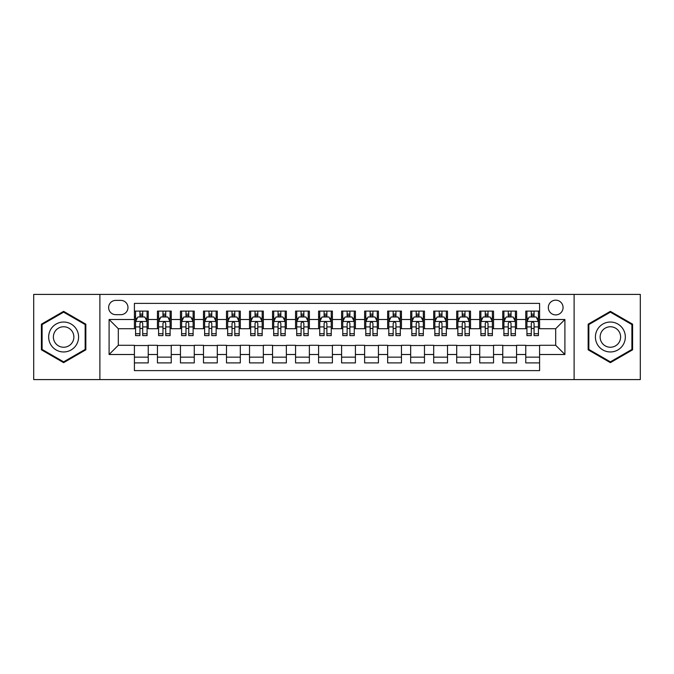 <?xml version="1.0" encoding="UTF-8"?>
<svg xmlns="http://www.w3.org/2000/svg" width="674" height="674" viewBox="0 0 674 674"><rect width="100%" height="100%" fill="white"/><g stroke="black" fill="none" stroke-linecap="round" stroke-linejoin="round"><path stroke-width="1.01" d="M555.696 300.166A7.363 7.363 0 0 0 548.333 307.529A7.363 7.363 0 0 0 555.696 314.901A7.363 7.363 0 0 0 563.068 307.529A7.363 7.363 0 0 0 555.696 300.166M574.113 379.588L640.3 379.588L640.3 294.412L574.113 294.412L574.113 379.588L99.887 379.588L99.887 294.412L33.7 294.412L33.7 379.588L99.887 379.588M539.588 311.102L525.771 311.102L525.771 319.501L516.562 319.501L516.562 328.71L525.771 328.71L525.771 319.501M516.562 319.501L516.562 311.102L502.753 311.102L502.753 319.501L493.545 319.501L493.545 328.71L502.753 328.71L502.753 319.501M493.545 319.501L493.545 311.102L479.728 311.102L479.728 319.501L470.519 319.501L470.519 328.71L479.728 328.71L479.728 319.501M470.519 319.501L470.519 311.102L456.711 311.102L456.711 319.501L447.502 319.501L447.502 328.71L456.711 328.71L456.711 319.501M447.502 319.501L447.502 311.102L433.685 311.102L433.685 319.501L424.477 319.501L424.477 328.71L433.685 328.71L433.685 319.501M424.477 319.501L424.477 311.102L410.668 311.102L410.668 319.501L401.46 319.501L401.46 328.71L410.668 328.71L410.668 319.501M401.46 319.501L401.46 311.102L387.643 311.102L387.643 319.501L378.434 319.501L378.434 328.71L387.643 328.71L387.643 319.501M378.434 319.501L378.434 311.102L364.626 311.102L364.626 319.501L355.417 319.501L355.417 328.71L364.626 328.71L364.626 319.501M355.417 319.501L355.417 311.102L341.6 311.102L341.6 319.501L332.4 319.501L332.4 328.71L341.6 328.71L341.6 319.501M332.4 319.501L332.4 311.102L318.583 311.102L318.583 319.501L309.374 319.501L309.374 328.71L318.583 328.71L318.583 319.501M309.374 319.501L309.374 311.102L295.566 311.102L295.566 319.501L286.357 319.501L286.357 328.71L295.566 328.71L295.566 319.501M286.357 319.501L286.357 311.102L272.54 311.102L272.54 319.501L263.332 319.501L263.332 328.71L272.54 328.71L272.54 319.501M263.332 319.501L263.332 311.102L249.523 311.102L249.523 319.501L240.315 319.501L240.315 328.71L249.523 328.71L249.523 319.501M240.315 319.501L240.315 311.102L226.498 311.102L226.498 319.501L217.289 319.501L217.289 328.71L226.498 328.71L226.498 319.501M217.289 319.501L217.289 311.102L203.481 311.102L203.481 319.501L194.272 319.501L194.272 328.71L203.481 328.71L203.481 319.501M194.272 319.501L194.272 311.102L180.455 311.102L180.455 319.501L171.247 319.501L171.247 328.71L180.455 328.71L180.455 319.501M171.247 319.501L171.247 311.102L157.438 311.102L157.438 328.71L148.229 328.71L148.229 311.102L134.412 311.102M134.412 362.898L148.229 362.898L148.229 345.29L157.438 345.29L157.438 362.898L171.247 362.898L171.247 345.29L180.455 345.29L180.455 354.499L171.247 354.499M180.455 354.499L180.455 362.898L194.272 362.898L194.272 345.29L203.481 345.29L203.481 354.499L194.272 354.499M203.481 354.499L203.481 362.898L217.289 362.898L217.289 345.29L226.498 345.29L226.498 354.499L217.289 354.499M226.498 354.499L226.498 362.898L240.315 362.898L240.315 345.29L249.523 345.29L249.523 354.499L240.315 354.499M249.523 354.499L249.523 362.898L263.332 362.898L263.332 345.29L272.54 345.29L272.54 354.499L263.332 354.499M272.54 354.499L272.54 362.898L286.357 362.898L286.357 345.29L295.566 345.29L295.566 354.499L286.357 354.499M295.566 354.499L295.566 362.898L309.374 362.898L309.374 345.29L318.583 345.29L318.583 354.499L309.374 354.499M318.583 354.499L318.583 362.898L332.4 362.898L332.4 345.29L341.6 345.29L341.6 354.499L332.4 354.499M341.6 354.499L341.6 362.898L355.417 362.898L355.417 345.29L364.626 345.29L364.626 354.499L355.417 354.499M364.626 354.499L364.626 362.898L378.434 362.898L378.434 345.29L387.643 345.29L387.643 354.499L378.434 354.499M387.643 354.499L387.643 362.898L401.46 362.898L401.46 345.29L410.668 345.29L410.668 354.499L401.46 354.499M410.668 354.499L410.668 362.898L424.477 362.898L424.477 345.29L433.685 345.29L433.685 354.499L424.477 354.499M433.685 354.499L433.685 362.898L447.502 362.898L447.502 345.29L456.711 345.29L456.711 354.499L447.502 354.499M456.711 354.499L456.711 362.898L470.519 362.898L470.519 345.29L479.728 345.29L479.728 354.499L470.519 354.499M479.728 354.499L479.728 362.898L493.545 362.898L493.545 345.29L502.753 345.29L502.753 354.499L493.545 354.499M502.753 354.499L502.753 362.898L516.562 362.898L516.562 345.29L525.771 345.29L525.771 354.499L516.562 354.499M115.768 314.674L120.831 314.674A7.136 7.136 0 0 0 127.967 307.529A7.136 7.136 0 0 0 120.831 300.393L115.768 300.393A7.136 7.136 0 0 0 108.632 307.529A7.136 7.136 0 0 0 115.768 314.674M574.113 294.412L99.887 294.412M539.588 319.501L539.588 303.393L134.412 303.393L134.412 328.71L118.304 328.71L118.304 345.29L134.412 345.29L134.412 370.607L539.588 370.607L539.588 345.29L555.696 345.29L555.696 328.71L539.588 328.71L539.588 319.501L564.905 319.501L564.905 354.499L539.588 354.499M134.412 354.499L109.095 354.499L109.095 319.501L134.412 319.501M525.771 354.499L525.771 362.898L539.588 362.898M134.412 316.856L135.567 316.856M139.939 316.856L142.703 316.856M147.075 316.856L148.229 316.856M134.412 328.482L135.567 328.482M139.939 328.482L142.703 328.482M147.075 328.482L148.229 328.482M134.412 345.518L148.229 345.518M134.412 357.144L148.229 357.144M157.438 328.482L158.592 328.482M162.965 328.482L165.728 328.482M170.101 328.482L171.247 328.482M157.438 316.856L158.592 316.856M162.965 316.856L165.728 316.856M170.101 316.856L171.247 316.856M157.438 345.518L171.247 345.518M157.438 357.144L171.247 357.144M180.455 345.518L194.272 345.518M180.455 357.144L194.272 357.144M180.455 316.856L181.609 316.856M185.982 316.856L188.745 316.856M193.118 316.856L194.272 316.856M180.455 328.482L181.609 328.482M185.982 328.482L188.745 328.482M193.118 328.482L194.272 328.482M203.481 345.518L217.289 345.518M203.481 357.144L217.289 357.144M203.481 316.856L204.626 316.856M209.007 316.856L211.762 316.856M216.143 316.856L217.289 316.856M203.481 328.482L204.626 328.482M209.007 328.482L211.762 328.482M216.143 328.482L217.289 328.482M226.498 345.518L240.315 345.518M226.498 357.144L240.315 357.144M226.498 316.856L227.652 316.856M232.024 316.856L234.788 316.856M239.16 316.856L240.315 316.856M226.498 328.482L227.652 328.482M232.024 328.482L234.788 328.482M239.16 328.482L240.315 328.482M249.523 345.518L263.332 345.518M249.523 357.144L263.332 357.144M249.523 316.856L250.669 316.856M255.042 316.856L257.805 316.856M262.186 316.856L263.332 316.856M249.523 328.482L250.669 328.482M255.042 328.482L257.805 328.482M262.186 328.482L263.332 328.482M272.54 345.518L286.357 345.518M272.54 357.144L286.357 357.144M272.54 316.856L273.695 316.856M278.067 316.856L280.831 316.856M285.203 316.856L286.357 316.856M272.54 328.482L273.695 328.482M278.067 328.482L280.831 328.482M285.203 328.482L286.357 328.482M295.566 345.518L309.374 345.518M295.566 357.144L309.374 357.144M295.566 316.856L296.712 316.856M301.084 316.856L303.848 316.856M308.22 316.856L309.374 316.856M295.566 328.482L296.712 328.482M301.084 328.482L303.848 328.482M308.22 328.482L309.374 328.482M318.583 345.518L332.4 345.518M318.583 357.144L332.4 357.144M318.583 316.856L319.737 316.856M324.11 316.856L326.873 316.856M331.246 316.856L332.4 316.856M318.583 328.482L319.737 328.482M324.11 328.482L326.873 328.482M331.246 328.482L332.4 328.482M341.6 345.518L355.417 345.518M341.6 357.144L355.417 357.144M341.6 316.856L342.754 316.856M347.127 316.856L349.89 316.856M354.263 316.856L355.417 316.856M341.6 328.482L342.754 328.482M347.127 328.482L349.89 328.482M354.263 328.482L355.417 328.482M364.626 345.518L378.434 345.518M364.626 357.144L378.434 357.144M364.626 316.856L365.78 316.856M370.152 316.856L372.916 316.856M377.288 316.856L378.434 316.856M364.626 328.482L365.78 328.482M370.152 328.482L372.916 328.482M377.288 328.482L378.434 328.482M387.643 345.518L401.46 345.518M387.643 357.144L401.46 357.144M387.643 316.856L388.797 316.856M393.169 316.856L395.933 316.856M400.305 316.856L401.46 316.856M387.643 328.482L388.797 328.482M393.169 328.482L395.933 328.482M400.305 328.482L401.46 328.482M410.668 345.518L424.477 345.518M410.668 357.144L424.477 357.144M410.668 316.856L411.814 316.856M416.195 316.856L418.958 316.856M423.331 316.856L424.477 316.856M410.668 328.482L411.814 328.482M416.195 328.482L418.958 328.482M423.331 328.482L424.477 328.482M433.685 345.518L447.502 345.518M433.685 357.144L447.502 357.144M433.685 316.856L434.84 316.856M439.212 316.856L441.976 316.856M446.348 316.856L447.502 316.856M433.685 328.482L434.84 328.482M439.212 328.482L441.976 328.482M446.348 328.482L447.502 328.482M456.711 345.518L470.519 345.518M456.711 357.144L470.519 357.144M456.711 316.856L457.857 316.856M462.238 316.856L464.993 316.856M469.374 316.856L470.519 316.856M456.711 328.482L457.857 328.482M462.238 328.482L464.993 328.482M469.374 328.482L470.519 328.482M479.728 345.518L493.545 345.518M479.728 357.144L493.545 357.144M479.728 316.856L480.882 316.856M485.255 316.856L488.018 316.856M492.391 316.856L493.545 316.856M479.728 328.482L480.882 328.482M485.255 328.482L488.018 328.482M492.391 328.482L493.545 328.482M502.753 345.518L516.562 345.518M502.753 357.144L516.562 357.144M502.753 316.856L503.899 316.856M508.272 316.856L511.035 316.856M515.408 316.856L516.562 316.856M502.753 328.482L503.899 328.482M508.272 328.482L511.035 328.482M515.408 328.482L516.562 328.482M525.771 345.518L539.588 345.518M525.771 357.144L539.588 357.144M525.771 316.856L526.925 316.856M531.297 316.856L534.061 316.856M538.433 316.856L539.588 316.856M525.771 328.482L526.925 328.482M531.297 328.482L534.061 328.482M538.433 328.482L539.588 328.482M118.304 328.71L109.095 319.501M118.304 345.29L109.095 354.499M564.905 319.501L555.696 328.71M564.905 354.499L555.696 345.29M63.626 362.654L85.842 349.823L85.842 324.177L63.626 311.346L41.409 324.177L41.409 349.823L63.626 362.654M632.591 324.177L610.374 311.346L588.158 324.177L588.158 349.823L610.374 362.654L632.591 349.823L632.591 324.177M142.703 314.092L139.939 314.092M147.075 333.74L142.703 333.74L142.703 335.618L147.075 335.618L147.075 321.574L144.775 316.974L137.867 316.974L135.567 321.574L135.567 335.618L139.939 335.618L139.939 333.74L135.567 333.74M135.567 321.574L135.567 311.102M147.075 321.574L147.075 311.102M139.939 316.974L139.939 311.102M142.703 311.102L142.703 316.974M142.703 333.74L142.703 323.301C141.784 321.532 140.866 321.532 139.939 323.301L139.939 333.74M63.626 322.037A14.963 14.963 0 0 0 48.663 337A14.963 14.963 0 0 0 63.626 351.963A14.963 14.963 0 0 0 78.588 337A14.963 14.963 0 0 0 63.626 322.037M63.626 326.755A10.245 10.245 0 0 0 53.381 337A10.245 10.245 0 0 0 63.626 347.245A10.245 10.245 0 0 0 73.87 337A10.245 10.245 0 0 0 63.626 326.755M85.151 349.427L63.626 361.854L42.1 349.427L42.1 324.573L63.626 312.146L85.151 324.573L85.151 349.427M597.417 329.519A14.963 14.963 0 0 0 602.893 349.958A14.963 14.963 0 0 0 623.332 344.481A14.963 14.963 0 0 0 617.856 324.042A14.963 14.963 0 0 0 597.417 329.519M601.503 331.878A10.245 10.245 0 0 0 605.252 345.872A10.245 10.245 0 0 0 619.246 342.122A10.245 10.245 0 0 0 615.497 328.128A10.245 10.245 0 0 0 601.503 331.878M631.9 324.573L631.9 349.427L610.374 361.854L588.849 349.427L588.849 324.573L610.374 312.146L631.9 324.573M165.728 314.092L162.965 314.092M170.101 333.74L165.728 333.74L165.728 335.618L170.101 335.618L170.101 321.574L167.801 316.974L160.892 316.974L158.592 321.574L158.592 335.618L162.965 335.618L162.965 333.74L158.592 333.74M158.592 321.574L158.592 311.102M170.101 321.574L170.101 311.102M162.965 316.974L162.965 311.102M165.728 311.102L165.728 316.974M165.728 333.74L165.728 323.301C164.801 321.532 163.883 321.532 162.965 323.301L162.965 333.74M188.745 314.092L185.982 314.092M193.118 333.74L188.745 333.74L188.745 335.618L193.118 335.618L193.118 321.574L190.818 316.974L183.909 316.974L181.609 321.574L181.609 335.618L185.982 335.618L185.982 333.74L181.609 333.74M181.609 321.574L181.609 311.102M193.118 321.574L193.118 311.102M185.982 316.974L185.982 311.102M188.745 311.102L188.745 316.974M188.745 333.74L188.745 323.301C187.827 321.532 186.909 321.532 185.982 323.301L185.982 333.74M211.762 314.092L209.007 314.092M216.143 333.74L211.762 333.74L211.762 335.618L216.143 335.618L216.143 321.574L213.835 316.974L206.935 316.974L204.626 321.574L204.626 335.618L209.007 335.618L209.007 333.74L204.626 333.74M204.626 321.574L204.626 311.102M216.143 321.574L216.143 311.102M209.007 316.974L209.007 311.102M211.762 311.102L211.762 316.974M211.762 333.74L211.762 323.301C210.844 321.532 209.926 321.532 209.007 323.301L209.007 333.74M234.788 314.092L232.024 314.092M239.16 333.74L234.788 333.74L234.788 335.618L239.16 335.618L239.16 321.574L236.86 316.974L229.952 316.974L227.652 321.574L227.652 335.618L232.024 335.618L232.024 333.74L227.652 333.74M227.652 321.574L227.652 311.102M239.16 321.574L239.16 311.102M232.024 316.974L232.024 311.102M234.788 311.102L234.788 316.974M234.788 333.74L234.788 323.301C233.87 321.532 232.943 321.532 232.024 323.301L232.024 333.74M257.805 314.092L255.042 314.092M262.186 333.74L257.805 333.74L257.805 335.618L262.186 335.618L262.186 321.574L259.878 316.974L252.977 316.974L250.669 321.574L250.669 335.618L255.042 335.618L255.042 333.74L250.669 333.74M250.669 321.574L250.669 311.102M262.186 321.574L262.186 311.102M255.042 316.974L255.042 311.102M257.805 311.102L257.805 316.974M257.805 333.74L257.805 323.301C256.887 321.532 255.968 321.532 255.042 323.301L255.042 333.74M280.831 314.092L278.067 314.092M285.203 333.74L280.831 333.74L280.831 335.618L285.203 335.618L285.203 321.574L282.903 316.974L275.995 316.974L273.695 321.574L273.695 335.618L278.067 335.618L278.067 333.74L273.695 333.74M273.695 321.574L273.695 311.102M285.203 321.574L285.203 311.102M278.067 316.974L278.067 311.102M280.831 311.102L280.831 316.974M280.831 333.74L280.831 323.301C279.912 321.532 278.985 321.532 278.067 323.301L278.067 333.74M303.848 314.092L301.084 314.092M308.22 333.74L303.848 333.74L303.848 335.618L308.22 335.618L308.22 321.574L305.92 316.974L299.012 316.974L296.712 321.574L296.712 335.618L301.084 335.618L301.084 333.74L296.712 333.74M296.712 321.574L296.712 311.102M308.22 321.574L308.22 311.102M301.084 316.974L301.084 311.102M303.848 311.102L303.848 316.974M303.848 333.74L303.848 323.301C302.929 321.532 302.011 321.532 301.084 323.301L301.084 333.74M326.873 314.092L324.11 314.092M331.246 333.74L326.873 333.74L326.873 335.618L331.246 335.618L331.246 321.574L328.946 316.974L322.037 316.974L319.737 321.574L319.737 335.618L324.11 335.618L324.11 333.74L319.737 333.74M319.737 321.574L319.737 311.102M331.246 321.574L331.246 311.102M324.11 316.974L324.11 311.102M326.873 311.102L326.873 316.974M326.873 333.74L326.873 323.301C325.955 321.532 325.028 321.532 324.11 323.301L324.11 333.74M349.89 314.092L347.127 314.092M354.263 333.74L349.89 333.74L349.89 335.618L354.263 335.618L354.263 321.574L351.963 316.974L345.054 316.974L342.754 321.574L342.754 335.618L347.127 335.618L347.127 333.74L342.754 333.74M342.754 321.574L342.754 311.102M354.263 321.574L354.263 311.102M347.127 316.974L347.127 311.102M349.89 311.102L349.89 316.974M349.89 333.74L349.89 323.301C348.972 321.532 348.054 321.532 347.127 323.301L347.127 333.74M372.916 314.092L370.152 314.092M377.288 333.74L372.916 333.74L372.916 335.618L377.288 335.618L377.288 321.574L374.988 316.974L368.08 316.974L365.78 321.574L365.78 335.618L370.152 335.618L370.152 333.74L365.78 333.74M365.78 321.574L365.78 311.102M377.288 321.574L377.288 311.102M370.152 316.974L370.152 311.102M372.916 311.102L372.916 316.974M372.916 333.74L372.916 323.301C371.989 321.532 371.071 321.532 370.152 323.301L370.152 333.74M395.933 314.092L393.169 314.092M400.305 333.74L395.933 333.74L395.933 335.618L400.305 335.618L400.305 321.574L398.005 316.974L391.097 316.974L388.797 321.574L388.797 335.618L393.169 335.618L393.169 333.74L388.797 333.74M388.797 321.574L388.797 311.102M400.305 321.574L400.305 311.102M393.169 316.974L393.169 311.102M395.933 311.102L395.933 316.974M395.933 333.74L395.933 323.301C395.015 321.532 394.096 321.532 393.169 323.301L393.169 333.74M418.958 314.092L416.195 314.092M423.331 333.74L418.958 333.74L418.958 335.618L423.331 335.618L423.331 321.574L421.023 316.974L414.122 316.974L411.814 321.574L411.814 335.618L416.195 335.618L416.195 333.74L411.814 333.74M411.814 321.574L411.814 311.102M423.331 321.574L423.331 311.102M416.195 316.974L416.195 311.102M418.958 311.102L418.958 316.974M418.958 333.74L418.958 323.301C418.032 321.532 417.113 321.532 416.195 323.301L416.195 333.74M441.976 314.092L439.212 314.092M446.348 333.74L441.976 333.74L441.976 335.618L446.348 335.618L446.348 321.574L444.048 316.974L437.14 316.974L434.84 321.574L434.84 335.618L439.212 335.618L439.212 333.74L434.84 333.74M434.84 321.574L434.84 311.102M446.348 321.574L446.348 311.102M439.212 316.974L439.212 311.102M441.976 311.102L441.976 316.974M441.976 333.74L441.976 323.301C441.057 321.532 440.139 321.532 439.212 323.301L439.212 333.74M464.993 314.092L462.238 314.092M469.374 333.74L464.993 333.74L464.993 335.618L469.374 335.618L469.374 321.574L467.065 316.974L460.165 316.974L457.857 321.574L457.857 335.618L462.238 335.618L462.238 333.74L457.857 333.74M457.857 321.574L457.857 311.102M469.374 321.574L469.374 311.102M462.238 316.974L462.238 311.102M464.993 311.102L464.993 316.974M464.993 333.74L464.993 323.301C464.074 321.532 463.156 321.532 462.238 323.301L462.238 333.74M488.018 314.092L485.255 314.092M492.391 333.74L488.018 333.74L488.018 335.618L492.391 335.618L492.391 321.574L490.091 316.974L483.182 316.974L480.882 321.574L480.882 335.618L485.255 335.618L485.255 333.74L480.882 333.74M480.882 321.574L480.882 311.102M492.391 321.574L492.391 311.102M485.255 316.974L485.255 311.102M488.018 311.102L488.018 316.974M488.018 333.74L488.018 323.301C487.1 321.532 486.173 321.532 485.255 323.301L485.255 333.74M511.035 314.092L508.272 314.092M515.408 333.74L511.035 333.74L511.035 335.618L515.408 335.618L515.408 321.574L513.108 316.974L506.199 316.974L503.899 321.574L503.899 335.618L508.272 335.618L508.272 333.74L503.899 333.74M503.899 321.574L503.899 311.102M515.408 321.574L515.408 311.102M508.272 316.974L508.272 311.102M511.035 311.102L511.035 316.974M511.035 333.74L511.035 323.301C510.117 321.532 509.199 321.532 508.272 323.301L508.272 333.74M534.061 314.092L531.297 314.092M538.433 333.74L534.061 333.74L534.061 335.618L538.433 335.618L538.433 321.574L536.133 316.974L529.225 316.974L526.925 321.574L526.925 335.618L531.297 335.618L531.297 333.74L526.925 333.74M526.925 321.574L526.925 311.102M538.433 321.574L538.433 311.102M531.297 316.974L531.297 311.102M534.061 311.102L534.061 316.974M534.061 333.74L534.061 323.301C533.142 321.532 532.216 321.532 531.297 323.301L531.297 333.74M157.438 354.499L148.229 354.499M157.438 319.501L148.229 319.501M147.016 321.464L135.626 321.464M135.567 318.238L137.235 318.238M145.407 318.238L147.075 318.238M139.939 326.915L135.567 326.915M147.075 326.915L142.703 326.915M142.703 315.558L139.939 315.558M170.042 321.464L158.643 321.464M158.592 318.238L160.26 318.238M168.433 318.238L170.101 318.238M162.965 326.915L158.592 326.915M170.101 326.915L165.728 326.915M165.728 315.558L162.965 315.558M193.059 321.464L181.668 321.464M181.609 318.238L183.277 318.238M191.45 318.238L193.118 318.238M185.982 326.915L181.609 326.915M193.118 326.915L188.745 326.915M188.745 315.558L185.982 315.558M216.084 321.464L204.685 321.464M204.626 318.238L206.295 318.238M214.475 318.238L216.143 318.238M209.007 326.915L204.626 326.915M216.143 326.915L211.762 326.915M211.762 315.558L209.007 315.558M239.102 321.464L227.711 321.464M227.652 318.238L229.32 318.238M237.492 318.238L239.16 318.238M232.024 326.915L227.652 326.915M239.16 326.915L234.788 326.915M234.788 315.558L232.024 315.558M262.127 321.464L250.728 321.464M250.669 318.238L252.337 318.238M260.509 318.238L262.186 318.238M255.042 326.915L250.669 326.915M262.186 326.915L257.805 326.915M257.805 315.558L255.042 315.558M285.144 321.464L273.754 321.464M273.695 318.238L275.363 318.238M283.535 318.238L285.203 318.238M278.067 326.915L273.695 326.915M285.203 326.915L280.831 326.915M280.831 315.558L278.067 315.558M308.17 321.464L296.771 321.464M296.712 318.238L298.38 318.238M306.552 318.238L308.22 318.238M301.084 326.915L296.712 326.915M308.22 326.915L303.848 326.915M303.848 315.558L301.084 315.558M331.187 321.464L319.788 321.464M319.737 318.238L321.405 318.238M329.578 318.238L331.246 318.238M324.11 326.915L319.737 326.915M331.246 326.915L326.873 326.915M326.873 315.558L324.11 315.558M354.212 321.464L342.813 321.464M342.754 318.238L344.422 318.238M352.595 318.238L354.263 318.238M347.127 326.915L342.754 326.915M354.263 326.915L349.89 326.915M349.89 315.558L347.127 315.558M377.229 321.464L365.83 321.464M365.78 318.238L367.448 318.238M375.62 318.238L377.288 318.238M370.152 326.915L365.78 326.915M377.288 326.915L372.916 326.915M372.916 315.558L370.152 315.558M400.246 321.464L388.856 321.464M388.797 318.238L390.465 318.238M398.637 318.238L400.305 318.238M393.169 326.915L388.797 326.915M400.305 326.915L395.933 326.915M395.933 315.558L393.169 315.558M423.272 321.464L411.873 321.464M411.814 318.238L413.491 318.238M421.663 318.238L423.331 318.238M416.195 326.915L411.814 326.915M423.331 326.915L418.958 326.915M418.958 315.558L416.195 315.558M446.289 321.464L434.899 321.464M434.84 318.238L436.508 318.238M444.68 318.238L446.348 318.238M439.212 326.915L434.84 326.915M446.348 326.915L441.976 326.915M441.976 315.558L439.212 315.558M469.315 321.464L457.916 321.464M457.857 318.238L459.525 318.238M467.705 318.238L469.374 318.238M462.238 326.915L457.857 326.915M469.374 326.915L464.993 326.915M464.993 315.558L462.238 315.558M492.332 321.464L480.941 321.464M480.882 318.238L482.55 318.238M490.723 318.238L492.391 318.238M485.255 326.915L480.882 326.915M492.391 326.915L488.018 326.915M488.018 315.558L485.255 315.558M515.357 321.464L503.958 321.464M503.899 318.238L505.567 318.238M513.74 318.238L515.408 318.238M508.272 326.915L503.899 326.915M515.408 326.915L511.035 326.915M511.035 315.558L508.272 315.558M538.374 321.464L526.984 321.464M526.925 318.238L528.593 318.238M536.765 318.238L538.433 318.238M531.297 326.915L526.925 326.915M538.433 326.915L534.061 326.915M534.061 315.558L531.297 315.558"/></g></svg>
